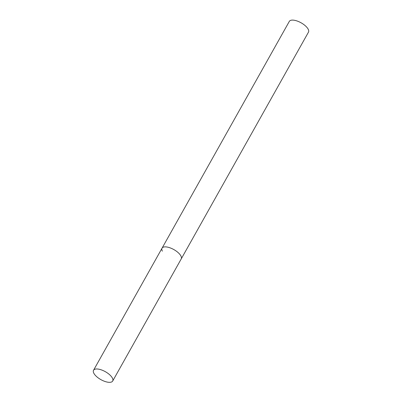 <?xml version="1.0" encoding="UTF-8"?>
<svg xmlns="http://www.w3.org/2000/svg" width="402" height="402" viewBox="0 0 402 402"><rect width="100%" height="100%" fill="white"/><g stroke="black" fill="none" stroke-linecap="round" stroke-linejoin="round"><path stroke-width="0.6" d="M162.368 251.17A10.99 4.548 29.3 0 1 162.051 248.175L289.309 21.406A10.99 4.548 29.3 0 1 298.329 21.462A10.99 4.548 29.3 0 1 308.158 29.165A10.99 4.548 29.3 0 1 308.47 32.16L181.217 258.928A10.99 4.548 -150.7 0 0 178.181 252.647A10.99 4.548 -150.7 0 0 168.332 247.305A10.99 4.548 -150.7 0 0 162.051 248.175A10.99 4.548 29.3 0 1 171.071 248.23A10.99 4.548 29.3 0 1 180.9 255.933A10.99 4.548 29.3 0 1 181.217 258.928L112.691 381.036A10.99 4.548 -150.7 0 0 109.661 374.754A10.99 4.548 -150.7 0 0 99.807 369.413A10.99 4.548 -150.7 0 0 93.53 370.282A10.99 4.548 -150.7 0 0 96.56 376.558A10.99 4.548 -150.7 0 0 106.414 381.9A10.99 4.548 -150.7 0 0 112.691 381.036M162.051 248.175L93.53 370.282"/></g></svg>

